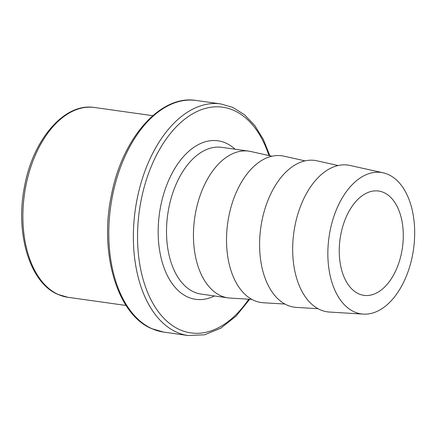 <?xml version="1.0" encoding="UTF-8"?>
<svg xmlns="http://www.w3.org/2000/svg" width="436" height="436" viewBox="0 0 436 436"><rect width="100%" height="100%" fill="white"/><g stroke="black" fill="none" stroke-linecap="round" stroke-linejoin="round"><path stroke-width="0.65" d="M251.85 299.385L230.279 298.099A74.098 44.281 -82 0 1 228.164 297.886A74.098 44.281 -82 0 1 220.85 295.766A74.098 44.281 -82 0 1 195.677 212.103A74.098 44.281 -82 0 1 248.803 151.139A74.098 44.281 -82 0 1 250.896 151.521L271.988 156.23M358.73 293.842A52.669 31.479 -82 0 1 340.838 234.366A52.669 31.479 -82 0 1 378.601 191.033A52.669 31.479 -82 0 1 402.439 247.572A52.669 31.479 -82 0 1 363.929 295.346A52.669 31.479 -82 0 1 358.73 293.842M354.272 311.865A71.417 42.679 -82 0 1 330.335 229.576A71.417 42.679 -82 0 1 383.2 172.825A71.417 42.679 -82 0 1 413.53 249.136A71.417 42.679 -82 0 1 363.324 314.116A71.417 42.679 -82 0 1 354.272 311.865M305.064 160.884L283.972 156.17A74.098 44.281 98 0 0 229.102 215.019A74.098 44.281 98 0 0 253.926 300.42A74.098 44.281 98 0 0 263.355 302.753L284.926 304.039M338.14 165.538L317.048 160.824A74.098 44.281 98 0 0 262.178 219.668A74.098 44.281 98 0 0 287.008 305.075A74.098 44.281 98 0 0 296.431 307.402L318.002 308.693M383.2 172.825L350.097 165.467A74.098 44.281 98 0 0 295.254 224.349A74.098 44.281 98 0 0 320.084 309.724A74.098 44.281 98 0 0 329.48 312.056L363.324 314.116M248.803 151.139L221.87 147.352A74.098 44.281 98 0 0 167.702 214.556A74.098 44.281 98 0 0 201.23 294.098L228.164 297.886M214.43 295.957A80.05 47.84 -82 0 1 158.524 222.022A80.05 47.84 -82 0 1 225.875 143.084A80.05 47.84 -82 0 1 235.069 149.205M268.958 155.554A113.97 68.114 98 0 0 233.947 110.461A113.97 68.114 98 0 0 148.681 173.07A113.97 68.114 98 0 0 159.696 313.489A113.97 68.114 98 0 0 248.749 299.2M188.172 335.535A116.946 69.891 -82 0 1 135.253 209.994A116.946 69.891 -82 0 1 220.752 103.921L196.178 100.465A116.946 69.891 98 0 0 112.325 196.68A116.946 69.891 98 0 0 152.06 328.733A116.946 69.891 98 0 0 163.604 332.079L188.172 335.535L204.566 334.793L220.812 328.166L236.089 316.105L249.714 299.26M58.331 294.523A95.822 57.263 98 0 0 67.787 297.265L57.825 294.376C29.85 282.762 15.189 233.696 24.378 187.3C32.607 139.831 64.365 102.4 94.481 107.496A95.822 57.263 98 0 0 25.773 186.33A95.822 57.263 98 0 0 58.331 294.523M152.758 115.693L94.481 107.496M126.069 305.462L67.787 297.265M269.895 155.766L263.306 139.346L254.76 125.524L244.492 114.75L232.802 107.414L220.752 103.921M163.604 332.079L151.554 328.586C116.941 314.318 99.059 252.286 111.485 194.783C122.287 138.136 160.426 94.41 196.178 100.465"/></g></svg>
